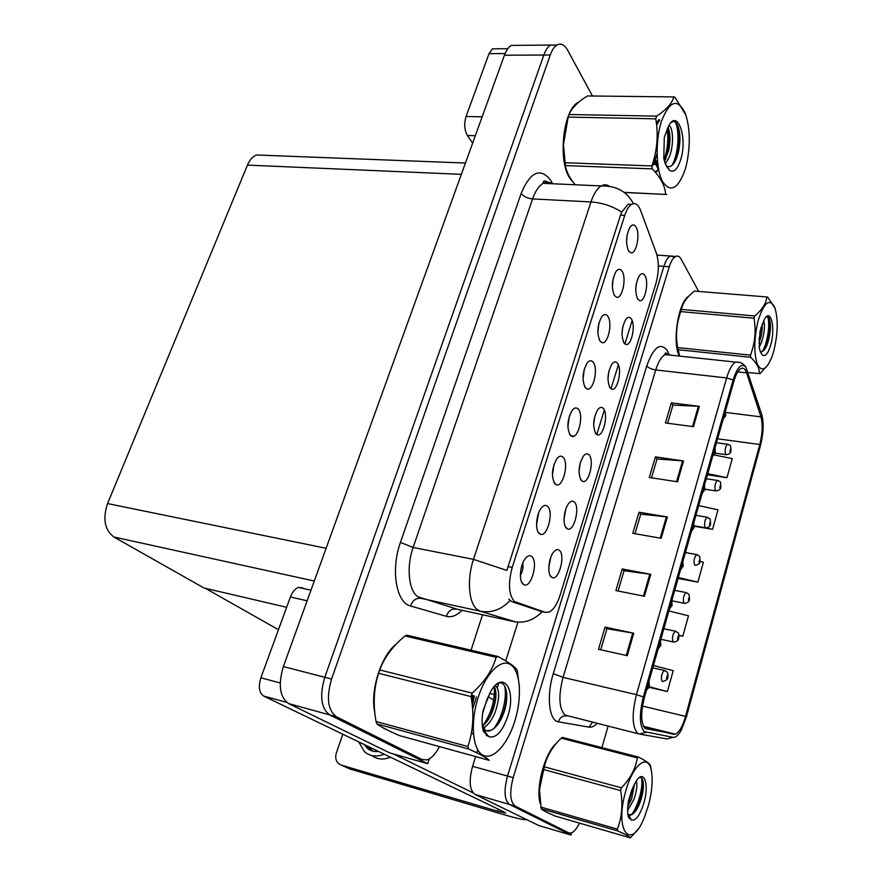 <?xml version="1.0" encoding="UTF-8"?>
<svg xmlns="http://www.w3.org/2000/svg" width="882" height="882" viewBox="0 0 882 882"><rect width="100%" height="100%" fill="white"/><g stroke="black" fill="none" stroke-linecap="round" stroke-linejoin="round"><path stroke-width="1.32" d="M475.641 756.58L472.587 766.293C468.739 780.768 469.533 790.14 474.946 794.406L538.88 825.563L570.985 835.056L571.646 832.795M674.642 257.081L670.342 256.034C667.817 257.346 665.667 260.785 663.892 266.364L507.503 776.072C503.688 790.768 504.372 800.228 509.575 804.472L570.985 835.056M517.943 622.152L505.75 660.894M498.716 683.252L497.305 687.728M487.889 717.65L486.511 722.049M485.001 726.812L484.251 729.216M484.075 729.767L483.501 731.597M477.746 749.887L476.82 752.831M205.33 588.305L278.458 629.715M520.38 575.296C522.64 571.514 523.434 567.446 522.75 563.091M523.103 584.215L524.129 584.832C531.273 588.228 538.461 561.746 531.846 556.586C529.939 554.999 527.811 555.572 525.474 558.328C520.093 564.502 518.605 580.951 523.103 584.215M579 471.462L580.422 462.19M581.238 480.436L582.682 481.418C588.845 483.953 594.545 460.525 589.143 454.98C587.456 453.139 585.56 453.48 583.454 455.994C578.493 464.99 577.765 473.138 581.238 480.436M564.05 519.134L565.737 509.3M566.409 528.208L567.655 529.013C574.028 531.813 580.191 507.492 574.48 502.211C572.782 500.535 570.875 500.943 568.758 503.435C563.885 509.002 562.407 524.724 566.409 528.208M621.986 333.914L622.758 326.913M623.949 342.933L625.867 344.443C631.391 346.35 635.944 325.226 631.38 319.008C629.737 316.693 627.885 316.814 625.834 319.35C621.545 327.531 620.917 335.392 623.949 342.933M583.013 379.326L584.259 369.216M585.262 387.639L587.158 389.017C593.343 391.255 598.514 368.566 593.266 362.304C591.414 360.01 589.352 360.275 587.081 363.097C582.44 371.895 581.833 380.076 585.262 387.639M612.362 287.157L613.155 278.569M614.39 295.492L616.606 297.256C622.317 299.086 626.76 277.874 622.075 271.204C620.267 268.569 618.26 268.657 616.044 271.48C611.821 279.748 611.27 287.752 614.39 295.492M548.791 567.765L550.743 557.446M551.25 576.993L552.275 577.633C558.868 580.731 565.549 555.44 559.497 550.445C557.799 548.935 555.88 549.409 553.764 551.867C548.648 557.6 547.049 573.774 551.25 576.993M567.865 426.8L569.364 416.072M570.224 435.201L571.933 436.381C578.36 438.861 583.95 415.345 578.405 409.314C576.53 407.197 574.447 407.539 572.153 410.362C567.269 419.446 566.63 427.726 570.224 435.201M536.565 524.746L538.615 512.982M539.156 533.445L540.434 534.249C547.336 537.314 553.94 511.902 547.7 506.422C545.804 504.658 543.687 505.166 541.361 507.944C536.245 513.93 534.878 529.917 539.156 533.445M552.386 475.266L554.15 463.987M554.855 483.788L556.366 484.78C563.036 487.537 569.099 463.116 563.223 457.35C561.327 455.399 559.232 455.829 556.917 458.629C551.768 468.033 551.085 476.412 554.855 483.788M607.952 378.896L608.922 371.013M610.002 387.826L611.788 389.16C617.51 391.255 622.416 369.426 617.587 363.406C615.934 361.245 614.059 361.444 611.987 363.979C607.489 372.413 606.827 380.363 610.002 387.826M593.63 424.738L594.821 416.106M595.769 433.657L597.39 434.804C603.343 437.108 608.613 414.518 603.509 408.719C601.844 406.723 599.958 406.988 597.853 409.524C593.145 418.222 592.45 426.271 595.769 433.657M626.562 242.374L627.179 234.744M628.513 250.841L630.851 252.792C636.33 254.468 640.464 233.906 636.032 227.049C634.257 224.249 632.284 224.26 630.09 227.071C626.055 235.097 625.525 243.024 628.513 250.841M597.842 332.79L598.856 323.385M599.981 341.08L602.042 342.646C607.996 344.675 612.781 322.757 607.819 316.274C605.989 313.805 603.949 313.992 601.711 316.814C597.279 325.337 596.706 333.429 599.981 341.08M635.746 289.715L636.308 283.806M637.609 298.943L639.659 300.63C644.974 302.361 649.218 281.898 644.885 275.493C643.276 273.023 641.446 273.067 639.417 275.603C635.316 283.541 634.72 291.325 637.609 298.943M514.493 601.513L545.23 612.351L549.089 612.075C553.532 609.782 557.192 604.192 560.059 595.306L655.899 283.563C658.975 272.295 659.13 262.186 656.373 253.233L640.519 210.236C638.226 204.404 635.249 202.441 631.589 204.359C628.888 206.079 626.606 209.762 624.754 215.395L512.221 567.413C507.944 583.443 508.693 594.81 514.493 601.513M556.851 45.092L550.6 45.059C547.887 46.724 545.638 50.042 543.841 55.037L324.797 677.31C319.416 695.931 321.037 708.455 329.67 714.883L427.726 763.713L429.291 758.884M517.668 45.346L511.34 45.401C508.55 47.033 506.246 50.307 504.427 55.224L283.354 666.549C277.962 684.818 279.715 697.166 288.635 703.593L390.009 753.008L427.726 763.713M264.457 155.298L256.386 154.989C252.638 156.577 249.661 159.951 247.456 165.11L107.56 503.567C102.544 518.837 104.66 529.983 113.888 537.006L203.974 587.985L286.65 607.301M570.742 435.719L573.939 436.182M543.61 810.569L547.435 812.587M645.139 728.554C640.861 723.383 640.586 713.097 644.323 697.717L733.879 381.278C735.919 374.343 738.3 370.098 741.012 368.533C743.383 367.452 745.235 368.885 746.591 372.843L760.934 416.866C762.897 424.319 762.511 433.536 759.799 444.517L685.523 716.371C682.646 726.305 679.261 732.247 675.38 734.188L645.139 728.554M644.279 731.619L673.109 737.341C675.678 737.65 678.412 735.235 681.301 730.109L686.35 717.099L760.449 445.642C763.503 433.327 763.922 422.963 761.739 414.573L745.952 367.287C741.685 362.546 737.407 366.769 733.129 379.944L643.353 696.89C639.13 714.244 639.439 725.82 644.279 731.619M656.98 255.096L670.342 256.034C667.817 257.346 665.667 260.785 663.892 266.364L507.503 776.072C503.688 790.768 504.372 800.228 509.575 804.472L564.436 831.572M667.597 423.25L672.966 405.081L699.338 406.348L671.356 402.865L665.414 422.963L693.461 426.668L699.338 406.348M672.922 405.213L671.356 402.865M651.5 477.812L657.057 458.96L683.539 460.966L655.392 456.876L649.295 477.471L677.519 481.804L683.539 460.966M657.024 459.081L655.392 456.876M600.73 649.791L606.948 628.723L633.739 633.21L605.052 627.102L598.492 649.295L627.245 655.668L633.739 633.21M606.926 628.8L605.052 627.102M618.073 591.017L624.07 570.731L650.762 574.347L622.251 568.945L615.857 590.576L644.422 596.243L650.762 574.347M624.037 570.819L622.251 568.945M634.996 533.709L640.762 514.151L667.354 516.951L639.02 512.221L632.78 533.323L661.18 538.307L667.354 516.951M640.729 514.261L639.02 512.221M556.751 742.909C545.098 752.081 535.341 787.582 540.214 803.723M688.831 296.12C678.357 301.776 671.941 342.161 679.294 356.085M698.643 291.347L681.113 259.11C679.603 256.386 677.795 255.493 675.7 256.408C673.187 257.72 671.048 261.171 669.284 266.761L513.181 777.659C509.366 792.389 510.039 801.87 515.198 806.115L568.614 832.806L570.919 833.038C573.84 832.167 576.674 828.86 579.441 823.115M601.91 747.616L608.095 726.217M707.408 474.781L726.944 477.702L732.258 458.64L714.199 454.914M679.008 635.415L682.811 636.22L688.489 615.801L668.876 610.961M648.909 687.276L667.398 691.565L673.22 670.651L653.441 665.502M694.332 526.256L712.568 529.332L718.003 509.829L698.687 505.595M678.082 578.416L697.86 582.153L703.417 562.209L700.121 561.437M697.86 582.153L678.346 577.512M682.811 636.22L678.997 635.261M667.398 691.565L649.141 686.703M712.568 529.332L705.964 527.855M726.944 477.702L707.739 473.645M381.983 727.198L388.069 730.384M384.144 728.841L384.938 728.808M578.89 102.036L578.316 102.334C563.223 109.059 557.556 160.579 569.838 178.241L573.587 182.772M515.551 621.909L480.392 611.237L477.449 609.694C468.728 603.685 466.677 579.342 473.502 559.353L506.874 570.433L620.509 215.153L621.766 212.11L628.149 204.183L631.589 204.359M541.769 611.623L511.626 601.59L508.837 599.098M511.34 45.401L550.6 45.059C547.887 46.724 545.638 50.042 543.841 55.037L324.797 677.31C319.416 695.931 321.037 708.455 329.67 714.883L418.09 758.421M632.129 320.53L624.864 343.958M618.37 364.872L610.95 388.786M604.324 410.13L596.761 434.539M396.371 643.97C381.245 655.271 369.889 690.705 374.762 712.336M592.484 96.006L567.49 49.998C564.414 44.596 560.919 42.931 556.994 45.004C554.304 46.669 552.055 49.998 550.258 55.004L331.566 679.063C326.186 697.75 327.784 710.308 336.373 716.724L422.026 759.534L426.987 759.887C431.541 758.344 435.664 753.912 439.368 746.591M470.712 651.335L482.52 614.754M730.913 451.121L730.836 448.332L729.921 451.573L730.803 450.746L730.197 450.603L730.428 449.247L730.847 450.603M730.803 450.746L730.825 451.408C730.969 452.808 729.546 453.921 726.57 454.726L725.61 454.351C724.618 450.349 725.202 446.976 727.363 444.23L728.069 444.308M725.632 416.15L725.544 413.228C724.629 413.338 724.32 414.43 724.607 416.525L725.522 415.72L724.894 415.532L725.125 414.165L725.555 415.576M725.522 415.72L723.086 419.402M720.803 487.327L720.704 484.571L719.778 487.867L720.682 486.974L720.054 486.875L720.307 485.508L720.726 486.831M720.682 486.974L720.715 487.603C720.837 489.08 719.392 490.205 716.382 490.987L715.434 490.646C714.409 486.644 715.015 483.237 717.253 480.403L717.981 480.503M710.517 524.117L710.418 521.394L709.481 524.757L710.407 523.798L709.756 523.743L710.01 522.365L710.44 523.654M710.407 523.798L710.44 524.393C710.517 525.97 709.051 527.116 706.019 527.833L705.104 527.535C704.034 523.533 704.663 520.082 706.989 517.183L707.728 517.282M700.076 561.514L699.955 558.835L698.996 562.242L699.944 561.228L699.283 561.217L699.547 559.827L699.988 561.084M699.944 561.228L699.999 561.79C700.054 563.444 698.544 564.612 695.479 565.285L694.597 565.031C693.484 561.029 694.145 557.534 696.559 554.546L697.32 554.668M715.258 452.819L715.159 449.941C714.222 450.107 713.913 451.22 714.211 453.282L715.148 452.422L714.497 452.279L714.74 450.889L715.181 452.279M715.148 452.422L715.17 453.127L725.842 454.627M704.718 490.105L704.608 487.261L703.649 490.657L704.597 489.731L703.935 489.631L704.178 488.231L704.641 489.587M704.597 489.731L702.138 493.446M694.002 527.998L693.869 525.198L692.899 528.66L693.869 527.668L693.186 527.623L693.45 526.201L693.913 527.524M693.869 527.668L691.389 531.394M683.109 566.542L682.955 563.785L681.962 567.302L682.966 566.255L682.26 566.244L682.536 564.811L683.01 566.101M682.966 566.255L680.463 570.004M307.134 600.796L290.421 596.971L260.885 677.795L280.189 682.955M393.438 753.978L473.05 792.852M488.143 696.593L493.446 700.01M526.245 819.4L525.915 819.676C523.39 819.907 515.264 818.011 501.527 813.987L349.823 768.917M342.8 734.21L336.351 752.952C335.039 757.373 335.788 760.957 338.6 763.68L341.224 765.102L497.635 811.219L498.264 809.169M497.635 811.219L505.695 813.094L504.625 812.245L263.63 696.041C259.11 692.833 258.194 686.758 260.885 677.795M290.421 596.971C292.405 591.888 295.073 588.691 298.436 587.412L302.945 587.886M505.077 53.57L489.025 53.659L466.049 116.501L482.156 116.821M472.653 143.093L467.405 135.508C464.373 130.095 463.921 123.756 466.049 116.501M489.025 53.659L492.498 48.819L495.673 48.797M364.288 744.573L367.099 748.057C370.308 750.869 374.111 751.993 378.521 751.431M365.247 745.036L370.837 750.472M373.196 751.232L366.736 745.753M358.742 741.894L364.453 751.707C370.131 756.436 376.702 757.263 384.177 754.165M371.84 755.565C377.364 759.523 383.56 760.052 390.417 757.175M539.916 801.374C536.454 785.443 544.789 754.915 555.252 744.695M374.387 708.003C371.675 687.795 381.013 658.722 393.868 646.66M679.548 356.119C672.47 343.285 677.707 305.216 687.651 297.388M572.098 180.799L569.959 177.877C561.856 165.54 560.875 135.067 568.251 116.887M572.65 108.332L577.071 103.591M648.424 805.487C651.776 792.874 652.856 781.904 651.666 772.577C649.361 752.247 633.408 762.665 625.746 791.132C613.927 831.208 631.049 852.111 644.499 817.008L648.424 805.487M650.806 767.494L650.464 765.664C650.034 763.779 646.032 760.912 638.469 757.076L637.344 757.903L561.239 738.157C552.408 746.613 546.774 756.172 544.326 766.822L539.464 789.445L541.184 808.827C542.717 810.36 547.402 812.785 555.263 816.093L630.409 837.9L637.212 830.094M544.326 766.822L621.402 787.813C630.321 778.63 635.635 768.663 637.344 757.903M621.402 787.813L620.619 790.592L543.521 769.512M638.469 757.076L562.462 737.396L561.239 738.157M627.62 810.536L633.871 799.467C636.661 791.231 637.51 784.98 636.407 780.691M627.752 806.743L631.611 798.838L634.61 783.635M628.094 814.494L630.707 815.211L632.273 814.295C634.819 812.631 637.135 809.345 639.218 804.45L640.42 801.385C642.934 793.767 643.871 787.339 643.232 782.102C642.581 778.189 641.148 776.777 638.943 777.869M627.907 814.781L632.063 814.45M643.981 802.675C649.384 784.374 644.235 768.839 636.341 780.791L631.942 789.688L628.546 800.514C627.433 807.052 627.334 812.421 628.238 816.611L631.479 820.095C635.955 820.91 640.123 815.1 643.981 802.675M631.479 820.095L627.764 813.458M543.103 768.564L539.442 789.169L539.519 796.711M540.721 807.03L617.345 829.113L617.731 830.943L541.184 808.827M617.345 829.113C621.964 817.382 623.056 804.538 620.619 790.592M630.409 837.9C629.781 836.654 625.558 834.328 617.731 830.943M628.436 801.165L631.721 790.217M628.668 817.625L629.285 817.096M631.391 814.792C638.469 806.126 643.551 785.741 641.423 777.891M627.885 805.31L633.629 785.597M629.142 818.441L629.737 818M634.224 812.708L637.763 805.905C641.699 796.126 643.408 787.626 642.89 780.416M514.879 720.892C522.166 697.508 520.545 671.665 511.02 664.907C501.604 657.785 485.993 672.668 478.121 697.596C470.117 722.435 472.509 749.81 482.752 755.102C492.895 760.758 507.745 744.342 514.879 720.892M497.878 656.462L496.136 657.288L404.97 635.955L406.845 635.205L497.878 656.462C508.716 662.206 515.165 666.825 517.227 670.309L519.41 686.714M404.97 635.955C392.843 646.01 384.431 657.344 379.723 669.945L472.19 693.12C484.593 681.962 492.575 670.022 496.136 657.288M472.19 693.12L471.076 696.604L378.587 673.286C373.781 688.368 372.932 704.442 376.052 721.52L376.89 723.924C380.737 726.867 388.256 730.748 399.436 735.577L489.179 760.317C486.754 757.825 479.874 754.044 468.574 748.994L376.89 723.924M379.723 669.945L378.587 673.286M472.62 709.04L476.456 696.901M482.675 713.174L487.415 698.114M472.73 722.281L473.413 721.685M472.631 723.714L473.248 724.784M483.292 727.837C488.011 725.247 491.947 720.098 495.1 712.402C499.73 698.588 499.796 689.603 495.309 685.457M482.675 725.82C486.5 722.843 489.731 718.146 492.388 711.708C496.357 700.65 496.996 692.26 494.295 686.527M482.311 725.599L483.479 728.146C485.21 730.825 487.426 731.663 490.105 730.66L491.241 730.12C495.96 727.815 499.929 722.656 503.115 714.652C510.678 696.008 505.496 676.869 496.257 684.575M486.544 730.836L490.91 730.274M472.035 703.152L473.866 695.799M472.708 695.314L471.528 699.47M507.756 716.371C516.918 689.283 502.63 668.699 490.072 692.668L483.104 710.495C481.66 718.841 481.781 725.842 483.457 731.498L488.815 736.668C495.982 738.543 502.288 731.784 507.756 716.371M488.815 736.668L485.232 732.247L482.167 723.67M376.052 721.52L467.846 746.536L468.574 748.994M467.846 746.536C473.193 731.189 474.262 714.541 471.076 696.604M472.741 722.115L473.458 721.123M471.286 733.537L473.402 733.129M483.005 725.566C491.461 713.053 495.21 700.054 494.251 686.582M473.05 695.457L471.694 700.595M472.168 728.102L473.226 730.461M486.158 735.279L486.985 734.827M493.501 728.863C502.542 717.683 507.701 695.733 504.372 685.347M471.925 702.27L473.524 695.655M471.22 733.89L473.413 733.813M489.014 718.433C493.402 709.393 495.673 700.639 495.827 692.172M474.373 696.019L472.278 705.225M472.52 725.037L473.182 727.407M486.985 735.897L487.647 735.577M499.366 722.16C504.306 712.226 506.753 702.634 506.698 693.395M773.723 351.234C778.001 333.639 778.332 319.008 774.727 307.366C769.699 298.006 764.242 302.151 758.366 319.78C754.055 337.486 753.669 352.183 757.186 363.88C761.574 372.436 766.513 370.021 772.004 356.626L773.723 351.234M767.605 297.025L694.465 291.093L767.605 297.025L775.024 308.171M694.465 291.093C687.045 296.804 682.701 302.901 681.433 309.406L754.672 315.965C762.103 309.869 766.149 303.562 766.789 297.058M754.672 315.965L754.033 318.226L680.772 311.611C676.549 323.297 675.502 335.292 677.63 347.585L679.68 356.13M681.433 309.406L680.772 311.611M759.204 347.177L761.431 342.558C764.407 333.22 765.168 325.899 763.702 320.585M758.994 343.076L759.292 342.348C761.563 335.81 762.533 329.703 762.224 324.014M760.383 351.609L761.188 351.675C763.448 351.488 765.51 348.963 767.373 344.101L767.572 343.572C770.67 333.286 771.265 325.006 769.369 318.733C768.476 316.649 767.362 316.098 766.028 317.079M770.703 345.049C775.719 328.291 770.923 307.487 764.462 319.163L759.997 331.434L759.248 347.651L760.24 351.466L762.555 355.115C765.466 356.747 768.189 353.395 770.703 345.049M761.398 353.627L760.24 351.466M679.824 312.658L679.559 313.54C675.866 327.883 675.414 340.695 678.203 351.973L678.291 352.293M748.101 372.546L760.108 373.637L768.42 364.244M677.63 347.585L750.472 355.148L750.681 357.298L677.905 349.691M750.472 355.148C755.003 343.274 756.194 330.959 754.033 318.226M759.292 373.781C759.799 368.775 756.932 363.274 750.681 357.298M762.269 351.466C767.957 342.547 770.24 322.9 767.627 316.649M759.049 340.165L761.111 327.145M764.352 349.746L765.896 346.262C769.479 335.546 770.57 326.23 769.181 318.325M685.093 169.73L686.835 163.093C690.551 144.13 690.033 127.537 685.259 113.315C677.585 97.869 669.647 100.526 661.445 121.319C655.282 140.392 655.888 169.079 662.492 181.438C670.485 193.07 678.015 189.167 685.093 169.73M673.782 96.91L587.467 95.951C577.732 101.926 571.602 108.122 569.066 114.517L656.627 116.126C666.461 109.666 672.172 103.26 673.782 96.91L674.962 97.263L685.953 115.255M656.627 116.126L655.767 118.816L568.173 117.119L563.455 144.516L565.395 165.573C566.442 171.924 569.728 178.329 575.251 184.768M569.066 114.517L568.173 117.119M651.996 165.64L654.102 164.372M655.48 162.961L657.366 160.204M654.334 160.932L656.351 156.985M653.783 159.686L657.95 165.507M665.392 163.699L669.107 157.415C674.08 145.916 673.231 127.482 668.986 125.509M652.878 162.839L658.049 166.224M664.51 161.34L668.688 150.513C670.452 141.495 670.397 134.174 668.534 128.563L668.005 127.394M666.472 166.081L667.729 166.566C671.081 167.161 674.013 164.416 676.527 158.319L678.534 151.814C680.54 141.517 680.386 132.962 678.049 126.17C675.998 121.308 673.528 120.283 670.629 123.116M680.485 160.304C688.214 137.68 677.067 106.689 668.027 127.361L664.289 137.482L663.782 158.517L665.05 163.126L669.625 170.446C673.76 172.828 677.376 169.443 680.485 160.304M667.156 167.348L665.05 163.126M566.828 121.771L563.4 144.483L565.186 164.438M624.092 192.364L666.759 194.481L624.236 192.474M564.899 162.74L651.886 165.948L652.283 168.881L565.395 165.573M651.886 165.948C657.2 150.502 658.501 134.792 655.767 118.816M665.568 194.316C665.237 186.256 660.816 177.778 652.283 168.881M653.849 159.829L654.543 157.889M655.006 171.88L658.6 169.421M664.091 159.874C667.597 149.455 668.611 139.169 667.145 129.037M659.086 119.577L656.351 122.83M654.576 162.762L653.727 159.896L658.81 170.413M671.952 165.408C678.853 153.512 679.735 129.72 675.193 122.014M651.93 166.257L652.459 165.408M655.436 158.969L657.057 153.567M655.271 172.177L657.178 171.549L655.899 171.505M665.447 159.697L667.52 152.498C669.339 143.546 669.548 135.288 668.17 127.725M659.747 120.062L656.616 125.046M654.422 157.283L658.391 168.275M675.369 160.811L677.608 153.391C679.724 143.248 679.879 134.218 678.093 126.291M689.448 599.528L689.316 596.894L688.346 600.355L689.327 599.275L688.644 599.319L688.908 597.897L689.36 599.132M689.327 599.275L689.393 599.793C689.393 601.568 687.861 602.748 684.774 603.365L683.914 603.145C682.767 599.143 683.44 595.604 685.953 592.528L686.725 592.66M678.644 638.171L678.512 635.58L677.519 639.108L678.523 637.962L677.817 638.05L678.104 636.617L678.567 637.807M678.523 637.962L678.6 638.436C678.567 640.31 677.001 641.523 673.881 642.074L673.054 641.898C671.864 637.895 672.569 634.312 675.182 631.148L675.965 631.292M667.652 677.464L667.509 674.928L666.516 678.512L667.531 677.299L666.814 677.431L667.112 675.976L667.575 677.144M667.531 677.299L667.63 677.74C668.148 679.03 666.538 680.276 662.801 681.444L662.018 681.301C660.772 677.299 661.511 673.672 664.223 670.408L665.017 670.563M672.018 605.747L671.864 603.034L670.849 606.607L671.875 605.482L671.158 605.537L671.434 604.071L671.919 605.328M671.875 605.482L669.361 609.264M660.728 645.613L660.574 642.956L659.538 646.594L660.596 645.392L659.846 645.492L660.144 644.014L660.64 645.238M660.596 645.392L658.06 649.207M648.259 685.523L648.413 686.163M649.251 686.174L649.086 683.561L648.038 687.265L648.788 685.645M648.468 686.174L648.656 684.653L649.163 685.843M649.119 685.998L649.229 686.45C649.207 687.409 648.314 688.533 646.55 689.845M489.675 693.406L494.35 694.564M474.946 794.406L515.198 806.115M472.587 766.293L513.181 777.659M658.347 265.945L669.284 266.761M516.389 602.593L511.626 601.59M288.635 703.593L336.373 716.724M283.354 666.549L331.566 679.063M504.427 55.224L550.258 55.004M107.56 503.567L326.12 548.284M113.888 537.006L314.279 581.018M247.456 165.11L461.352 174.338M624.754 215.395L620.509 215.153M512.221 567.413L507.812 566.542M545.23 612.351L540.611 611.38M597.081 723.461C594.248 726.316 591.568 727.551 589.055 727.154L558.46 721.818C549.089 720.98 546.212 695.975 553.29 673.628L646.782 365.876C648.524 367.926 651.5 369.282 655.734 369.944L563.058 677.376C558.284 696.074 558.945 708.643 565.042 715.093L638.855 733.912M646.782 365.876C653.485 347.243 660.265 342.062 667.123 350.319L669.151 354.63M669.868 355.082L665.271 354.586C661.555 356.438 658.369 361.565 655.734 369.944L726.658 377.959C729.216 369.338 732.192 364.046 735.61 362.105L739.502 362.337M645.9 732.358L639.373 734.044L637.554 733.229C632.107 726.801 631.744 713.946 636.44 694.674L643.353 696.89M640.332 734.21L666.858 738.929L673.109 737.341M733.129 379.944L726.658 377.959L636.44 694.674L563.058 677.376L553.29 673.628M568.614 832.806L563.344 831.252M589.055 727.154L592.461 722.303M558.46 721.818C559.905 717.32 562.771 715.357 567.049 715.941M668.534 354.366L668.765 353.638M759.799 444.517L717.595 438.795M760.934 416.866L725.842 412.456M746.591 372.843L737.782 371.873M673.749 734.353L643.794 726.955M685.523 716.371L642.482 706.063M666.384 516.819L660.221 538.141M649.78 574.182L643.463 596.056M632.758 633.022L626.264 655.447M682.58 460.856L676.56 481.649M698.379 406.26L692.513 426.546M545.065 180.986L546.388 183.467M462.08 610.289C456.722 615.636 451.496 617.654 446.391 616.331L410.626 606C396.194 602.902 390.528 569.761 400.45 542.43L521.141 193.467C523.699 196.554 527.513 198.373 532.574 198.924L413.129 547.468C406.194 566.917 408.653 590.753 417.914 596.794L457.714 609.341M521.141 193.467C530.424 171.593 540.291 167.194 550.721 180.292L552.617 183.743M551.912 183.71C549.133 181.857 546.234 181.725 543.202 183.324C538.935 185.76 535.385 190.964 532.574 198.924L590.973 201.934C593.729 193.786 597.147 188.461 601.215 185.948C603.994 184.36 606.64 184.426 609.164 186.124M509.961 600.576C501.34 609.683 491.483 613.244 480.392 611.237L421.034 598.349C415.962 597.853 412.489 600.399 410.626 606M621.766 212.11C612.472 206.134 602.208 202.75 590.973 201.934L473.502 559.353L413.129 547.468L400.45 542.43M446.391 616.331C448.155 610.983 451.496 608.558 456.413 609.054L513.82 621.589C524.437 623.53 533.864 620.233 542.11 611.689M422.026 759.534L415.808 757.781M341.224 765.102L351.499 769.655M286.727 702.381L263.63 696.041M475.31 135.729L467.405 135.508M521.758 582.396L524.129 584.832M580.543 479.433L582.682 481.418M565.505 526.951L567.655 529.013M623.817 342.745L625.867 344.443M584.81 386.978L587.158 389.017M614.357 295.437L616.606 297.256M550.148 575.494L552.275 577.633M569.563 434.231L571.933 436.381M538.042 531.912L540.434 534.249M553.973 482.531L556.366 484.78M609.694 387.363L611.788 389.16M595.273 432.919L597.39 434.804M628.657 251.083L630.851 252.792M599.738 340.717L602.042 342.646M637.653 299.02L639.659 300.63M256.386 154.989L465.431 163.038M667.365 354.355C666.131 352.646 665.348 352.469 664.995 353.825L665.271 354.586L735.61 362.105C740.152 361.763 743.603 363.494 745.952 367.287M675.7 256.408L670.342 256.034M675.38 734.188L643.452 726.294M549.784 183.621C545.33 180.093 543.136 179.994 543.202 183.324L601.215 185.948C616.309 185.617 627.025 191.504 633.364 203.61L633.386 203.654M556.994 45.004L550.6 45.059M716.482 442.731L727.363 444.23C729.668 444.936 730.77 445.619 730.693 446.281L730.969 450.911M725.412 411.188L725.688 415.918M706.284 478.761L717.253 480.403C719.591 481.175 720.682 481.837 720.528 482.399L720.859 487.118M704.938 489.212L715.633 490.866M695.931 515.353L706.989 517.183L710.208 519.101L710.583 523.919M694.354 525.859L705.247 527.701M685.402 552.551L696.559 554.546L699.702 556.399L700.143 561.327M715.037 447.847L715.324 452.598M712.7 456.115L715.17 453.127M704.486 485.111L704.784 489.885M693.77 522.993L694.068 527.8M682.866 561.525L683.175 566.354M310.96 590.212L298.436 587.412M507.778 48.708L492.498 48.819M368.059 748.52L367.099 748.057M651.368 770.824L650.949 768.387M627.83 814.174L629.759 818.055M542.32 771.309L542.904 771.331M639.218 804.461L637.763 805.905M643.232 782.102L643.077 781.209M628.965 802.918L630.608 801.308M483.479 728.146L485.232 732.247M406.646 635.272L497.702 656.539M761.133 353.164L762.555 355.115M679.559 313.54L680.794 311.511M767.373 344.101L765.896 346.262M666.792 166.687L669.625 170.446M564.579 161.395L565.153 164.25M678.534 151.814L677.608 153.391M667.52 152.498L668.688 150.513M674.708 590.356L685.953 592.528L689.018 594.303L689.515 599.352M671.841 600.796L683.969 603.2M663.837 628.778L675.182 631.148L678.148 632.824C678.942 633.739 679.129 635.47 678.721 638.017M660.861 639.307L673.065 641.909M652.779 667.839L664.223 670.408L667.09 671.996C667.983 673.131 668.203 674.906 667.751 677.321M671.786 600.697L672.095 605.57M660.508 640.541L660.816 645.448M649.031 681.08L649.35 686.031"/></g></svg>
